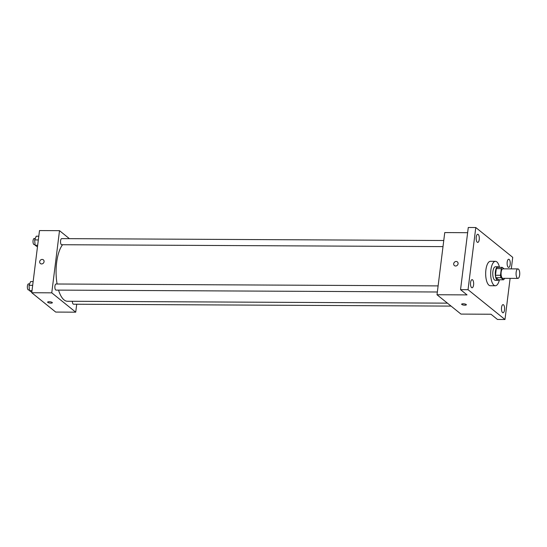 <?xml version="1.0" encoding="UTF-8"?>
<svg xmlns="http://www.w3.org/2000/svg" width="547" height="547" viewBox="0 0 547 547"><rect width="100%" height="100%" fill="white"/><g stroke="black" fill="none" stroke-linecap="round" stroke-linejoin="round"><path stroke-width="0.82" d="M519.65 275.066A4.745 1.839 -89.7 0 1 517.879 278.402A4.745 1.839 -89.7 0 1 516.067 273.644A4.745 1.839 -89.7 0 1 517.927 268.905A4.745 1.839 -89.7 0 1 519.65 275.066M517.879 278.402L502.871 278.327A4.745 1.839 -89.7 0 1 501.059 273.568A4.745 1.839 -89.7 0 1 502.919 268.837L517.927 268.905M504.081 268.837L502.255 267.367A6.448 2.496 -89.7 0 0 501.312 268.645L500.484 275.291A6.448 2.496 -89.7 0 0 500.97 277.726L503.527 279.797A6.448 2.496 -89.7 0 0 504.478 278.512L504.498 278.334M500.97 277.726L495.965 277.705L498.529 279.77L503.527 279.797M495.965 277.705A6.448 2.496 -89.7 0 1 495.479 275.264L500.484 275.291M502.255 267.367L497.257 267.339A6.448 2.496 -89.7 0 0 496.307 268.625L495.479 275.264M498.973 267.353A6.783 2.626 90.3 0 0 497.92 266.772A6.783 2.626 90.3 0 0 495.302 272.529A6.783 2.626 90.3 0 0 497.086 280.03A6.783 2.626 90.3 0 0 497.859 280.337A6.783 2.626 90.3 0 0 498.912 279.77M497.859 280.337L495.356 280.324A6.783 2.626 -89.7 0 1 494.584 280.016A6.783 2.626 -89.7 0 1 492.799 272.515A6.783 2.626 -89.7 0 1 495.425 266.765L497.92 266.772M496.307 268.625L501.312 268.645M499.425 279.777A12.205 4.718 -89.7 0 1 495.329 285.753A12.205 4.718 -89.7 0 1 490.666 273.521A12.205 4.718 -89.7 0 1 495.452 261.336A12.205 4.718 -89.7 0 1 499.486 267.353M495.329 285.753L490.324 285.725A12.205 4.718 -89.7 0 1 485.668 273.493A12.205 4.718 -89.7 0 1 490.447 261.309L495.452 261.336M478.222 234.451A4.068 1.573 -89.7 0 1 479.288 238.95A4.068 1.573 -89.7 0 1 477.716 242.403A4.068 1.573 -89.7 0 1 476.163 238.328A4.068 1.573 -89.7 0 1 477.757 234.266A4.068 1.573 -89.7 0 1 478.222 234.451M509.168 259.435A4.068 1.573 -89.7 0 1 510.242 263.934A4.068 1.573 -89.7 0 1 508.669 267.387A4.068 1.573 -89.7 0 1 507.11 263.312A4.068 1.573 -89.7 0 1 508.71 259.251A4.068 1.573 -89.7 0 1 509.168 259.435M503.52 304.816A4.068 1.573 -89.7 0 1 504.587 309.315A4.068 1.573 -89.7 0 1 503.014 312.768A4.068 1.573 -89.7 0 1 501.462 308.693A4.068 1.573 -89.7 0 1 503.055 304.631A4.068 1.573 -89.7 0 1 503.52 304.816M472.567 279.832A4.068 1.573 -89.7 0 1 473.634 284.331A4.068 1.573 -89.7 0 1 472.061 287.784A4.068 1.573 -89.7 0 1 470.509 283.708A4.068 1.573 -89.7 0 1 472.102 279.647A4.068 1.573 -89.7 0 1 472.567 279.832M511.295 268.878L512.73 257.343L475.787 227.525L468.041 289.691L504.984 319.51L510.112 278.361M467.63 232.694L444.752 232.578L437.012 294.744L460.971 314.087L490.987 314.238L497.483 319.475L504.984 319.51M475.787 227.525L468.28 227.49L460.54 289.657L468.041 289.691M460.54 289.657L467.029 294.895L437.012 294.744M466.359 304.782A2.373 0.65 7.1 0 1 464.875 305.192A2.373 0.65 7.1 0 1 461.647 304.194A2.373 0.65 7.1 0 1 464.082 303.845A2.373 0.65 7.1 0 1 466.359 304.782A2.373 0.65 7.1 0 1 464.875 305.192A2.373 0.65 7.1 0 1 461.647 304.194M458.078 263.75A2.373 2.092 128.9 0 1 454.4 265.582A2.373 2.092 128.9 0 1 457.381 261.89A2.373 2.092 128.9 0 1 458.078 263.75M454.4 265.582A2.373 2.092 128.9 0 1 457.381 261.89M447.419 303.147L67.472 301.26A29.839 11.542 -89.7 0 1 58.543 290.115M57.1 284.009A29.839 11.542 -89.7 0 1 62.577 244.728M437.354 291.995L56.033 290.101A3.05 1.176 -89.7 0 1 54.864 287.045A3.05 1.176 -89.7 0 1 56.061 284.002L438.113 285.896M451.07 306.094L73.524 304.221A3.05 1.176 -89.7 0 1 72.361 301.288M443.002 246.615L61.681 244.721A3.05 1.176 -89.7 0 1 60.519 241.665A3.05 1.176 -89.7 0 1 61.715 238.622L443.761 240.516M69.414 238.663L59.507 230.67L51.767 292.836L75.725 312.173L76.717 304.235M59.507 230.67L39.5 230.567L31.753 292.734L51.767 292.836M31.753 292.734L55.719 312.077L75.725 312.173M52.341 302.73A2.373 0.65 7.1 0 1 50.864 303.141A2.373 0.65 7.1 0 1 47.63 302.142A2.373 0.65 7.1 0 1 50.071 301.794A2.373 0.65 7.1 0 1 52.341 302.73A2.373 0.65 7.1 0 1 50.864 303.141A2.373 0.65 7.1 0 1 47.63 302.142M44.068 261.692A2.373 2.092 128.9 0 1 40.389 263.531A2.373 2.092 128.9 0 1 43.37 259.839A2.373 2.092 128.9 0 1 44.068 261.692M40.389 263.531A2.373 2.092 128.9 0 1 43.37 259.839M38.796 236.215L36.239 236.201L34.666 239.921L35.111 245.268L37.463 246.895M34.666 239.921L38.331 239.935M35.111 245.268L37.668 245.282M35.056 244.591L34.167 244.584A3.05 1.176 -89.7 0 1 33.005 241.528A3.05 1.176 -89.7 0 1 34.194 238.485L35.268 238.492M33.141 281.596L30.584 281.582L29.012 285.302L29.456 290.648L31.808 292.276M29.012 285.302L32.676 285.315M29.456 290.648L32.013 290.662M29.401 289.972L28.512 289.965A3.05 1.176 -89.7 0 1 27.35 286.908A3.05 1.176 -89.7 0 1 28.547 283.866L29.62 283.872"/></g></svg>
